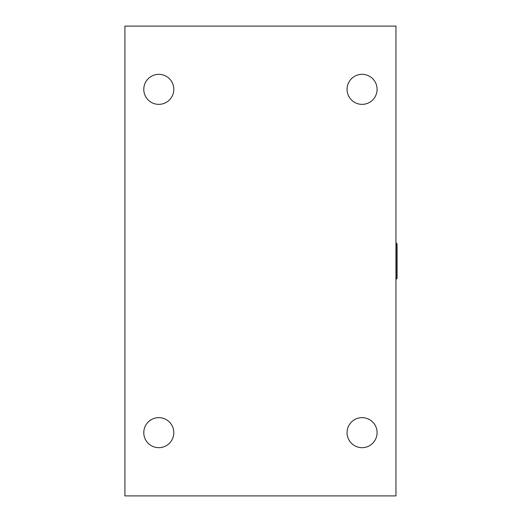 <?xml version="1.0" encoding="UTF-8"?>
<svg xmlns="http://www.w3.org/2000/svg" width="522" height="522" viewBox="0 0 522 522"><rect width="100%" height="100%" fill="white"/><g stroke="black" fill="none" stroke-linecap="round" stroke-linejoin="round"><path stroke-width="0.78" d="M396.178 242.932L396.178 279.068A0.9 0.9 0 0 0 397.085 278.167L397.085 243.833L395.957 242.932M124.915 26.1L124.915 495.9L395.957 495.9L395.957 26.1L124.915 26.1M347.058 432.66A15.014 15.014 0 0 1 369.583 419.655A15.014 15.014 0 0 1 369.583 445.657A15.014 15.014 0 0 1 347.058 432.66M143.785 89.34A15.014 15.014 0 0 1 166.303 76.343A15.014 15.014 0 0 1 166.303 102.345A15.014 15.014 0 0 1 143.785 89.34M347.058 89.34A15.014 15.014 0 0 1 369.583 76.343A15.014 15.014 0 0 1 369.583 102.345A15.014 15.014 0 0 1 347.058 89.34M143.785 432.66A15.014 15.014 0 0 1 166.303 419.655A15.014 15.014 0 0 1 166.303 445.657A15.014 15.014 0 0 1 143.785 432.66"/></g></svg>
